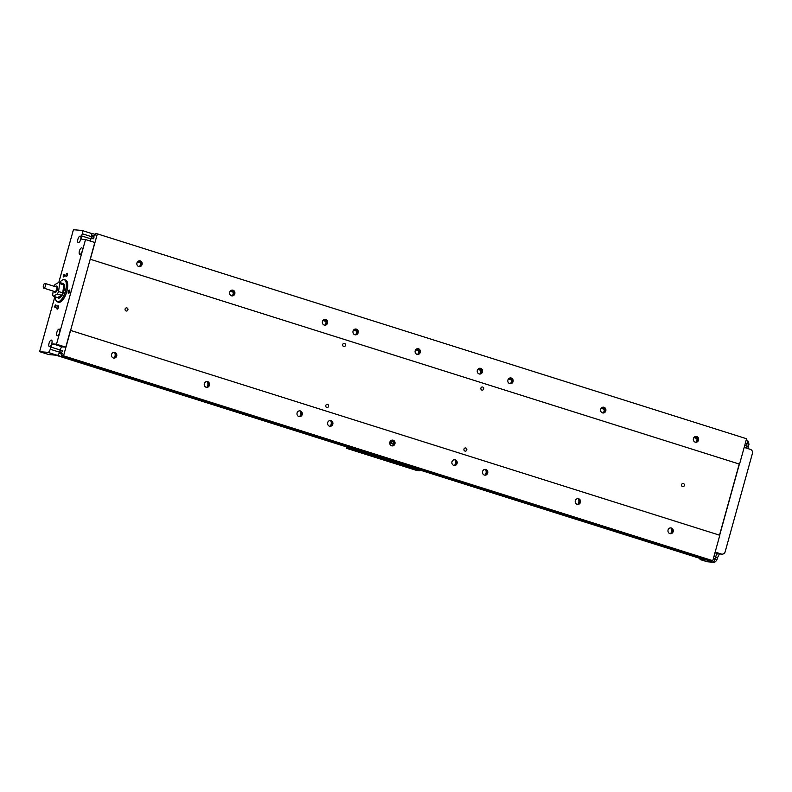 <?xml version="1.0" encoding="UTF-8"?>
<svg xmlns="http://www.w3.org/2000/svg" width="792" height="792" viewBox="0 0 792 792"><rect width="100%" height="100%" fill="white"/><g stroke="black" fill="none" stroke-linecap="round" stroke-linejoin="round"><path stroke-width="1.19" d="M354.291 329.432L356.232 329.591A4.762 4.356 -85.3 0 1 355.657 334.62M416.424 349.044L418.374 349.203A4.762 4.356 -85.3 0 1 417.79 354.232M478.566 368.646L480.516 368.815A4.762 4.356 -85.3 0 1 479.932 373.844M509.177 378.309L511.117 378.467A4.762 4.356 -85.3 0 1 510.533 383.496M601.92 407.573L603.87 407.732A4.762 4.356 -85.3 0 1 603.286 412.761M694.663 436.837L696.613 437.006A4.762 4.356 -85.3 0 1 696.029 442.035M671.111 528.165A4.762 4.356 -85.3 0 1 670.666 533.491M578.358 498.901A4.762 4.356 -85.3 0 1 577.922 504.227M485.615 469.626A4.762 4.356 -85.3 0 1 485.169 474.952M455.014 459.974A4.762 4.356 -85.3 0 1 454.568 465.3M392.872 440.362A4.762 4.356 -85.3 0 1 392.426 445.688M330.729 420.75A4.762 4.356 -85.3 0 1 330.294 426.076M300.128 411.097A4.762 4.356 -85.3 0 1 299.683 416.424M207.375 381.833A4.762 4.356 -85.3 0 1 206.94 387.159M114.632 352.559A4.762 4.356 -85.3 0 1 114.197 357.885M138.194 261.241L140.135 261.4A4.762 4.356 -85.3 0 1 139.56 266.429M230.937 290.506L232.888 290.664A4.762 4.356 -85.3 0 1 232.304 295.693M323.68 319.77L325.631 319.938A4.762 4.356 -85.3 0 1 325.047 324.967M127.898 309.89A1.584 1.455 -85.3 0 1 126.374 311.028A1.584 1.455 -85.3 0 1 125.116 309.009A1.584 1.455 -85.3 0 1 126.641 307.87A1.584 1.455 -85.3 0 1 127.898 309.89M684.367 485.486A1.584 1.455 -85.3 0 1 682.852 486.635A1.584 1.455 -85.3 0 1 681.585 484.605A1.584 1.455 -85.3 0 1 683.11 483.466A1.584 1.455 -85.3 0 1 684.367 485.486M345.49 345.401A1.584 1.455 -85.3 0 1 343.976 346.54A1.584 1.455 -85.3 0 1 342.708 344.52A1.584 1.455 -85.3 0 1 344.233 343.372A1.584 1.455 -85.3 0 1 345.49 345.401M328.581 406.365A1.584 1.455 -85.3 0 1 327.066 407.514A1.584 1.455 -85.3 0 1 325.799 405.494A1.584 1.455 -85.3 0 1 327.324 404.346A1.584 1.455 -85.3 0 1 328.581 406.365M483.684 389.001A1.584 1.455 -85.3 0 1 482.16 390.149A1.584 1.455 -85.3 0 1 480.902 388.13A1.584 1.455 -85.3 0 1 482.427 386.981A1.584 1.455 -85.3 0 1 483.684 389.001M466.775 449.975A1.584 1.455 -85.3 0 1 465.25 451.123A1.584 1.455 -85.3 0 1 463.993 449.104A1.584 1.455 -85.3 0 1 465.518 447.955A1.584 1.455 -85.3 0 1 466.775 449.975M58.143 305.752A1.742 0.683 107.5 0 1 58.202 305.762A1.742 0.683 107.5 0 1 58.361 307.563A1.742 0.683 107.5 0 1 57.212 309.108A1.742 0.683 107.5 0 1 57.153 309.088A1.742 0.683 107.5 0 1 57.004 307.296A1.742 0.683 107.5 0 1 58.143 305.752M67.162 273.23A1.742 0.683 107.5 0 1 67.221 273.24A1.742 0.683 107.5 0 1 67.379 275.042A1.742 0.683 107.5 0 1 66.231 276.586A1.742 0.683 107.5 0 1 66.172 276.576A1.742 0.683 107.5 0 1 66.023 274.774A1.742 0.683 107.5 0 1 67.162 273.23M355.459 329.036A2.911 2.663 -85.3 0 1 354.974 334.768M358.162 332.739A2.911 2.663 -85.3 0 1 355.37 334.838A2.911 2.663 -85.3 0 1 353.054 331.135A2.911 2.663 -85.3 0 1 355.846 329.036A2.911 2.663 -85.3 0 1 358.162 332.739M417.592 348.648A2.911 2.663 -85.3 0 1 417.117 354.38M420.295 352.351A2.911 2.663 -85.3 0 1 417.503 354.45A2.911 2.663 -85.3 0 1 415.196 350.737A2.911 2.663 -85.3 0 1 417.988 348.648A2.911 2.663 -85.3 0 1 420.295 352.351M479.734 368.25A2.911 2.663 -85.3 0 1 479.259 373.992M482.437 371.963A2.911 2.663 -85.3 0 1 479.645 374.052A2.911 2.663 -85.3 0 1 477.338 370.349A2.911 2.663 -85.3 0 1 480.13 368.25A2.911 2.663 -85.3 0 1 482.437 371.963M510.335 377.913A2.911 2.663 -85.3 0 1 509.86 383.645M513.048 381.615A2.911 2.663 -85.3 0 1 510.256 383.714A2.911 2.663 -85.3 0 1 507.939 380.012A2.911 2.663 -85.3 0 1 510.731 377.913A2.911 2.663 -85.3 0 1 513.048 381.615M603.088 407.177A2.911 2.663 -85.3 0 1 602.613 412.909M605.791 410.88A2.911 2.663 -85.3 0 1 602.999 412.978A2.911 2.663 -85.3 0 1 600.692 409.276A2.911 2.663 -85.3 0 1 603.484 407.177A2.911 2.663 -85.3 0 1 605.791 410.88M695.831 436.442A2.911 2.663 -85.3 0 1 695.356 442.183M698.534 440.154A2.911 2.663 -85.3 0 1 695.742 442.243A2.911 2.663 -85.3 0 1 693.436 438.54A2.911 2.663 -85.3 0 1 696.227 436.442A2.911 2.663 -85.3 0 1 698.534 440.154M670.468 527.908A2.911 2.663 -85.3 0 1 669.992 533.64M673.17 531.61A2.911 2.663 -85.3 0 1 670.378 533.699A2.911 2.663 -85.3 0 1 668.072 529.996A2.911 2.663 -85.3 0 1 670.864 527.908A2.911 2.663 -85.3 0 1 673.17 531.61M577.724 498.633A2.911 2.663 -85.3 0 1 577.249 504.375M580.427 502.346A2.911 2.663 -85.3 0 1 577.635 504.435A2.911 2.663 -85.3 0 1 575.329 500.732A2.911 2.663 -85.3 0 1 578.12 498.633A2.911 2.663 -85.3 0 1 580.427 502.346M484.971 469.369A2.911 2.663 -85.3 0 1 484.496 475.111M487.684 473.072A2.911 2.663 -85.3 0 1 484.892 475.17A2.911 2.663 -85.3 0 1 482.575 471.468A2.911 2.663 -85.3 0 1 485.367 469.369A2.911 2.663 -85.3 0 1 487.684 473.072M454.37 459.716A2.911 2.663 -85.3 0 1 453.895 465.448M457.073 463.419A2.911 2.663 -85.3 0 1 454.281 465.508A2.911 2.663 -85.3 0 1 451.975 461.805A2.911 2.663 -85.3 0 1 454.766 459.716A2.911 2.663 -85.3 0 1 457.073 463.419M392.228 440.105A2.911 2.663 -85.3 0 1 391.753 445.837M394.931 443.807A2.911 2.663 -85.3 0 1 392.139 445.906A2.911 2.663 -85.3 0 1 389.832 442.203A2.911 2.663 -85.3 0 1 392.624 440.105A2.911 2.663 -85.3 0 1 394.931 443.807M330.096 420.493A2.911 2.663 -85.3 0 1 329.611 426.235M332.798 424.195A2.911 2.663 -85.3 0 1 330.007 426.294A2.911 2.663 -85.3 0 1 327.69 422.591A2.911 2.663 -85.3 0 1 330.482 420.493A2.911 2.663 -85.3 0 1 332.798 424.195M299.485 410.84A2.911 2.663 -85.3 0 1 299.01 416.572M302.188 414.543A2.911 2.663 -85.3 0 1 299.396 416.642A2.911 2.663 -85.3 0 1 297.089 412.929A2.911 2.663 -85.3 0 1 299.881 410.84A2.911 2.663 -85.3 0 1 302.188 414.543M206.742 381.566A2.911 2.663 -85.3 0 1 206.266 387.308M209.444 385.278A2.911 2.663 -85.3 0 1 206.653 387.367A2.911 2.663 -85.3 0 1 204.346 383.665A2.911 2.663 -85.3 0 1 207.138 381.566A2.911 2.663 -85.3 0 1 209.444 385.278M113.999 352.301A2.911 2.663 -85.3 0 1 113.513 358.043M116.701 356.004A2.911 2.663 -85.3 0 1 113.909 358.103A2.911 2.663 -85.3 0 1 111.593 354.4A2.911 2.663 -85.3 0 1 114.385 352.301A2.911 2.663 -85.3 0 1 116.701 356.004M139.362 260.845A2.911 2.663 -85.3 0 1 138.877 266.577M142.065 264.548A2.911 2.663 -85.3 0 1 139.273 266.647A2.911 2.663 -85.3 0 1 136.957 262.944A2.911 2.663 -85.3 0 1 139.748 260.845A2.911 2.663 -85.3 0 1 142.065 264.548M232.105 290.11A2.911 2.663 -85.3 0 1 231.63 295.852M234.808 293.812A2.911 2.663 -85.3 0 1 232.016 295.911A2.911 2.663 -85.3 0 1 229.71 292.208A2.911 2.663 -85.3 0 1 232.501 290.11A2.911 2.663 -85.3 0 1 234.808 293.812M324.849 319.374A2.911 2.663 -85.3 0 1 324.373 325.116M327.551 323.087A2.911 2.663 -85.3 0 1 324.76 325.175A2.911 2.663 -85.3 0 1 322.453 321.473A2.911 2.663 -85.3 0 1 325.245 319.374A2.911 2.663 -85.3 0 1 327.551 323.087M51.351 340.075A3.435 1.356 107.5 0 1 51.47 340.105A3.435 1.356 107.5 0 1 51.767 343.639A3.435 1.356 107.5 0 1 49.52 346.678A3.435 1.356 107.5 0 1 49.401 346.658A3.435 1.356 107.5 0 1 49.094 343.114A3.435 1.356 107.5 0 1 51.351 340.075M59.162 329.125A3.435 1.356 107.5 0 1 59.281 329.145A3.435 1.356 107.5 0 1 59.578 332.69A3.435 1.356 107.5 0 1 57.331 335.729A3.435 1.356 107.5 0 1 57.212 335.699A3.435 1.356 107.5 0 1 56.905 332.165A3.435 1.356 107.5 0 1 59.162 329.125M80.19 236.095A3.435 1.356 107.5 0 1 80.309 236.115A3.435 1.356 107.5 0 1 80.606 239.659A3.435 1.356 107.5 0 1 78.349 242.698A3.435 1.356 107.5 0 1 78.23 242.679A3.435 1.356 107.5 0 1 77.933 239.135A3.435 1.356 107.5 0 1 80.19 236.095M81.705 247.827A3.435 1.356 107.5 0 1 81.824 247.846A3.435 1.356 107.5 0 1 82.13 251.391A3.435 1.356 107.5 0 1 79.873 254.43A3.435 1.356 107.5 0 1 79.754 254.41A3.435 1.356 107.5 0 1 79.457 250.866A3.435 1.356 107.5 0 1 81.705 247.827M55.767 304.93A1.327 0.525 107.5 0 1 55.816 304.94A1.327 0.525 107.5 0 1 55.935 306.296A1.327 0.525 107.5 0 1 55.064 307.464A1.327 0.525 107.5 0 1 55.014 307.464A1.327 0.525 107.5 0 1 54.905 306.098A1.327 0.525 107.5 0 1 55.767 304.93M64.221 274.438A1.327 0.525 107.5 0 1 64.271 274.448A1.327 0.525 107.5 0 1 64.38 275.814A1.327 0.525 107.5 0 1 63.518 276.982A1.327 0.525 107.5 0 1 63.469 276.972A1.327 0.525 107.5 0 1 63.36 275.616A1.327 0.525 107.5 0 1 64.221 274.438M69.439 290.05A1.742 0.683 107.5 0 1 69.498 290.07A1.742 0.683 107.5 0 1 69.656 291.862A1.742 0.683 107.5 0 1 68.508 293.406A1.742 0.683 107.5 0 1 68.449 293.396A1.742 0.683 107.5 0 1 68.3 291.595A1.742 0.683 107.5 0 1 69.439 290.05M67.162 281.764A11.534 4.544 107.5 0 1 67.181 281.813A11.534 4.544 107.5 0 1 66.815 291.555A11.534 4.544 107.5 0 1 60.915 301.693A11.534 4.544 107.5 0 1 60.855 301.722M62.132 280.17A11.642 4.584 107.5 0 1 62.182 280.14A11.642 4.584 107.5 0 1 63.994 279.576A11.642 4.584 107.5 0 1 64.39 279.655L65.597 280.041A11.642 4.584 107.5 0 1 67.132 281.704A11.642 4.584 107.5 0 1 66.766 291.525A11.642 4.584 107.5 0 1 60.806 301.762A11.642 4.584 107.5 0 1 58.994 302.316A11.642 4.584 107.5 0 1 58.588 302.237L57.39 301.861A11.642 4.584 107.5 0 1 55.856 300.198A11.642 4.584 107.5 0 1 55.826 300.138M747.816 448.559L748.361 446.52L746.47 445.738A3.356 1.327 -72.5 0 0 746.232 448.054M713.978 556.331L717.542 557.637L719.572 553.658M64.39 279.655A11.642 4.584 107.5 0 1 65.419 291.644A11.642 4.584 107.5 0 1 57.796 301.94A11.642 4.584 107.5 0 1 57.39 301.861M59.786 282.516A11.534 4.544 107.5 0 1 62.073 280.21A11.534 4.544 107.5 0 1 63.865 279.655A11.534 4.544 107.5 0 1 65.419 291.11A11.534 4.544 107.5 0 1 57.727 301.802A11.534 4.544 107.5 0 1 55.806 300.079A11.534 4.544 107.5 0 1 55.252 296.871M62.419 283.348A7.722 3.039 107.5 0 1 62.855 283.308A7.722 3.039 107.5 0 1 63.122 283.358A7.722 3.039 107.5 0 1 63.796 291.317A7.722 3.039 107.5 0 1 58.737 298.148A7.722 3.039 107.5 0 1 58.469 298.099A7.722 3.039 107.5 0 1 57.707 297.475M63.776 285.348A6.653 2.623 107.5 0 1 63.578 290.981A6.653 2.623 107.5 0 1 58.618 296.96M63.528 287.1A5.554 2.188 107.5 0 1 62.875 291.803M55.787 286.377A3.158 1.247 107.5 0 1 56.479 286.06A3.158 1.247 107.5 0 1 56.588 286.08A3.158 1.247 107.5 0 1 56.866 289.337A3.158 1.247 107.5 0 1 54.797 292.139A3.158 1.247 107.5 0 1 54.688 292.119A3.158 1.247 107.5 0 1 54.193 291.416M57.004 286.229A3.158 1.247 107.5 0 1 57.113 286.249A3.158 1.247 107.5 0 1 57.39 289.506A3.158 1.247 107.5 0 1 55.321 292.298A3.158 1.247 107.5 0 1 55.212 292.278A3.158 1.247 107.5 0 1 55.103 292.238M53.915 286.219A2.643 1.04 107.5 0 1 54.49 285.971A2.643 1.04 107.5 0 1 54.579 285.991A2.643 1.04 107.5 0 1 54.994 286.565L45.738 283.645A2.643 1.04 107.5 0 1 45.312 286.506A2.643 1.04 107.5 0 1 43.827 288.139A2.643 1.04 107.5 0 1 43.738 288.12A2.643 1.04 107.5 0 1 43.392 287.743A2.643 1.04 107.5 0 1 43.382 287.724M56.341 286.555A2.643 1.04 107.5 0 1 56.44 286.575A2.643 1.04 107.5 0 1 56.668 289.298A2.643 1.04 107.5 0 1 54.935 291.644A2.643 1.04 107.5 0 1 54.846 291.624A2.643 1.04 107.5 0 1 54.757 291.585M45.698 283.635A2.623 1.03 107.5 0 1 45.283 286.466A2.623 1.03 107.5 0 1 43.817 288.1A2.623 1.03 107.5 0 1 43.382 287.714A2.623 1.03 107.5 0 1 44.431 283.526L45.738 283.645M58.974 282.259A7.673 3.019 107.5 0 1 59.657 283.605L63.835 284.922A7.673 3.019 -72.5 0 0 63.152 283.576L58.974 282.259L54.985 284.546A7.673 3.019 107.5 0 0 54.173 286.051M53.193 291.1L52.658 294.931A7.673 3.019 107.5 0 0 53.341 296.267L57.331 293.99L61.509 295.307A7.673 3.019 -72.5 0 0 62.717 292.872L58.549 291.555A7.673 3.019 107.5 0 1 57.331 293.99M58.549 291.555L59.657 283.605M61.509 295.307L57.519 297.584L53.341 296.267M62.717 292.872L63.835 284.922M63.33 288.516A5.287 2.089 107.5 0 1 63.103 290.179M63.439 287.724A5.504 2.168 107.5 0 1 62.984 290.971M59.321 298.079A7.455 2.94 107.5 0 1 58.331 297.119M58.163 297.218A7.722 3.039 -72.5 0 0 58.846 298.148M62.429 351.054L60.133 350.331L62.568 350.529L61.281 353.44L62.231 353.519L61.637 355.657L710.86 560.518L712.77 560.677L719.809 535.273L70.597 330.413L63.548 355.816L712.77 560.677M62.172 353.727L61.281 353.44M93.991 237.244L91.664 236.62L91.129 238.55L93.575 238.748L94.08 236.927M93.624 236.778L93.911 235.769L94.862 235.848L95.456 233.709L97.366 233.868L90.318 259.271L739.54 464.142L746.589 438.738L97.366 233.868M93.961 237.343L91.664 236.62M707.662 559.518L707.464 560.241L47.985 352.361A3.356 1.327 -72.5 0 0 50.223 349.252L50.837 347.064A3.356 1.327 107.5 0 1 53.074 343.946L62.35 346.876A3.356 1.327 -72.5 0 0 60.103 349.995L59.499 352.173A3.356 1.327 107.5 0 1 59.113 353.262L59.796 353.321L60.073 352.301L61.469 352.747M60.073 352.301L60.133 350.331M137.422 261.974L140.521 262.954M230.165 291.248L233.274 292.228M322.908 320.512L326.017 321.493M353.519 330.165L356.618 331.145M415.651 349.777L418.76 350.757M477.794 369.389L480.902 370.369M511.503 379.972L508.434 379.002L511.503 380.021M601.148 408.316L604.256 409.296M693.891 437.58L697 438.56M715.156 552.083L721.324 554.024A3.356 3.079 94.7 0 0 725.165 551.727L752.4 453.509A3.356 3.079 94.7 0 0 750.351 449.361L744.183 447.411M61.637 355.657L63.548 355.816M92.139 236.66L92.426 235.64L93.822 236.085M59.796 353.321L62.083 354.044M70.597 330.413L94.802 242.491L85.526 239.57L82.101 239.283A3.356 1.327 107.5 0 1 81.982 239.253A3.356 1.327 107.5 0 1 81.645 235.947L82.259 233.759A3.356 1.327 -72.5 0 0 81.922 230.442A3.356 1.327 -72.5 0 0 81.804 230.422L73.418 229.72L58.826 282.348M62.35 346.876L65.776 347.163L70.429 330.393M90.318 259.271L739.54 464.142M92.426 235.64L91.753 235.58A3.356 1.327 107.5 0 1 91.526 236.689L90.922 238.867A3.356 1.327 -72.5 0 0 90.684 241.194M739.372 464.132L719.651 535.224M91.753 235.58A3.356 1.327 -72.5 0 0 91.773 234.462A3.356 1.327 107.5 0 0 91.189 233.373A3.356 1.327 107.5 0 0 91.08 233.343L82.031 230.492M59.093 353.321L62.033 354.242M58.242 355.37L58.529 354.341A3.356 1.327 -72.5 0 0 59.113 353.262M53.074 343.946L56.499 344.233L65.776 347.163M56.499 344.233L85.526 239.57M137.679 261.657L140.471 262.538M230.432 290.921L233.214 291.803M323.176 320.196L325.957 321.067L323.195 320.166M353.776 329.848L356.568 330.729L353.806 329.828M415.919 349.46L418.711 350.341M478.061 369.062L480.843 369.943M508.662 378.725L511.454 379.606M604.197 408.84L601.435 407.969L604.197 408.87M694.158 437.253L696.94 438.134L694.178 437.233M739.213 464.112L719.512 535.184M91.139 233.353L92.06 233.432L91.773 234.462M92.06 233.432L95.258 234.432M717.542 557.637L716.938 559.825C715.602 561.845 714.424 562.667 713.424 562.28A3.356 3.079 -85.3 0 1 712.81 562.152L707.464 560.241M57.262 355.291A3.356 1.327 -72.5 0 0 58.529 354.341M47.985 352.361L39.6 351.668L54.836 296.743M233.214 291.773L230.452 290.902M140.461 262.508L137.709 261.637M39.6 351.668L48.876 354.598L55.915 355.182L705.127 560.043L700.534 559.667A3.356 1.327 107.5 0 1 700.425 559.647A3.356 1.327 107.5 0 1 699.821 558.37M511.444 379.576L508.692 378.705M480.843 369.913L478.081 369.042M418.701 350.302L415.939 349.43M387.882 461.023L385.447 460.3L387.882 461.023M380.467 458.677L378.031 457.964L380.467 458.677M397.733 463.043L395.871 463.033L395.782 462.429M418.325 469.537L416.463 469.537L419.433 469.894M351.361 448.411L349.5 448.401L349.411 447.797M371.953 454.905L370.082 454.895L373.062 455.261M395.871 463.033L398.851 463.399M349.5 448.401L352.48 448.767M399.178 463.498L397.356 463.419M413.384 468.557L417.988 469.438M352.806 448.866L350.985 448.787M367.013 453.925L371.616 454.806M397.445 463.538L413.879 468.607L401.504 464.577M351.074 448.896L367.508 453.974L355.133 449.945M401.455 464.686L413.879 468.607M355.083 450.044L367.508 453.974M393.337 441.758L390.585 440.887M389.812 442.302L393.357 443.421M349.242 447.747L349.044 448.47L419.532 470.715L417.196 470.517L346.678 448.015L416.77 470.478L346.282 448.242L346.648 446.926M419.73 469.983L419.532 470.715M349.044 448.47L346.708 448.272M696.98 438.422L693.97 437.471M604.237 409.157L601.227 408.207M511.493 379.883L508.484 378.932M480.883 370.23L477.873 369.28M418.75 350.618L415.741 349.668M356.608 331.007L353.598 330.056M326.007 321.354L322.988 320.404M233.254 292.09L230.244 291.139M140.511 262.815L137.501 261.865M696.99 438.511L693.921 437.54M604.246 409.236L601.178 408.276M480.892 370.319L477.823 369.349M418.76 350.707L415.681 349.737M356.618 331.096L353.549 330.125M326.007 321.443L322.938 320.473M233.264 292.169L230.195 291.208M140.521 262.904L137.452 261.934M721.324 554.024L717.899 553.747A3.356 1.327 -72.5 0 0 715.651 556.855L715.047 559.043L713.364 558.509M714.948 552.816L717.899 553.747A3.356 3.079 -85.3 0 0 718.512 553.865L721.938 554.153M744.787 445.203L746.47 445.738L747.074 443.55L748.965 444.332L748.361 446.52M716.938 559.825L715.047 559.043A3.356 1.327 -72.5 0 1 712.81 562.152L706.87 561.667L700.534 559.667M137.551 261.805L140.501 262.736L137.551 261.805M230.294 291.07L233.244 292L230.294 291.07M323.047 320.334L325.987 321.265L323.047 320.334M353.648 329.997L356.598 330.927L353.648 329.997M415.79 349.609L418.74 350.539L415.79 349.609M477.932 369.211L480.873 370.141L477.932 369.211M508.533 378.873L511.483 379.804L508.533 378.873M601.277 408.137L604.227 409.068L601.277 408.137M694.03 437.402L696.97 438.332L694.03 437.402M745.401 443.015L747.074 443.55A3.356 1.327 -72.5 0 0 746.737 440.233A3.356 1.327 -72.5 0 0 746.628 440.213L746.212 440.085M82.259 233.759L91.526 236.689M81.645 235.947L90.922 238.867M60.103 349.995L50.837 347.064M59.499 352.173L50.223 349.252M713.424 562.28L707.484 561.785A3.356 3.079 -85.3 0 1 706.87 561.667A3.356 1.327 -72.5 0 1 706.751 561.637L700.425 559.647M706.642 561.587A3.356 1.327 -72.5 0 0 706.751 561.637L707.484 561.785M397.544 463.172L398.653 463.528M397.683 463.092L398.802 463.449M419.245 470.022L418.136 469.676M418.275 469.597L419.394 469.943M351.173 448.539L352.282 448.896M351.311 448.46L352.43 448.817M372.874 455.39L371.755 455.044M371.903 454.954L373.022 455.311M417.899 469.468L399.178 463.567M371.517 454.836L352.806 448.935M417.671 469.527L399.118 463.676M371.3 454.895L352.747 449.034M389.723 442.847L393.248 443.965M393.327 443.629L389.763 442.5M54.688 292.119L55.212 292.278M43.738 288.12L54.846 291.624M54.579 285.991L56.44 286.575M56.588 286.08L57.113 286.249M746.212 440.065L746.737 440.233C747.579 439.847 748.321 441.213 748.965 444.332M81.922 230.442L91.189 233.373"/></g></svg>
